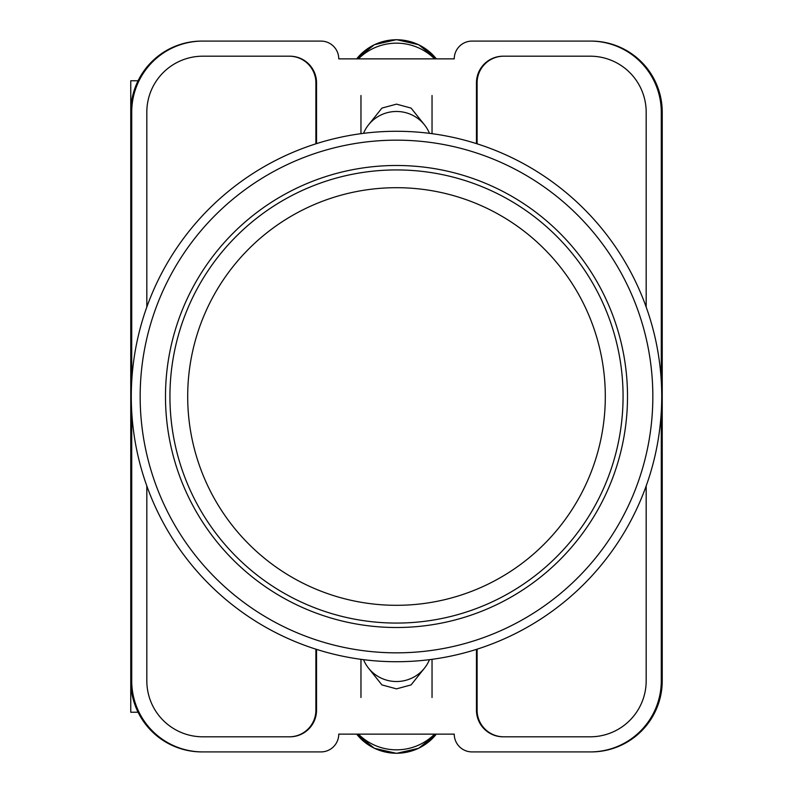 <?xml version="1.0" encoding="UTF-8"?>
<svg xmlns="http://www.w3.org/2000/svg" width="793" height="793" viewBox="0 0 793 793"><rect width="100%" height="100%" fill="white"/><g stroke="black" fill="none" stroke-linecap="round" stroke-linejoin="round"><path stroke-width="1.19" d="M368.636 668.291L381.929 684.914L396.5 688.859L411.071 684.914L424.364 668.291M424.364 124.709L411.071 108.086L396.5 104.141L381.929 108.086L368.636 124.709M661.283 411.854L661.283 680.83A71.083 71.083 0 0 1 590.2 751.913L472.023 751.913A17.773 17.773 0 0 1 454.25 734.14L338.75 734.14A17.773 17.773 0 0 1 320.977 751.913L202.8 751.913A71.083 71.083 0 0 1 131.717 680.83L131.717 411.854M131.717 381.146L131.717 112.17A71.083 71.083 0 0 1 202.8 41.087L320.977 41.087A17.773 17.773 0 0 1 338.75 58.86L454.25 58.86A17.773 17.773 0 0 1 472.023 41.087L590.2 41.087A71.083 71.083 0 0 1 661.283 112.17L661.283 381.146M646.176 485.98L646.176 680.83A55.976 55.976 0 0 1 590.2 736.806L503.119 736.806A26.655 26.655 0 0 1 476.464 710.151L476.464 649.378M316.536 649.378L316.536 710.151A26.655 26.655 0 0 1 289.881 736.806L202.8 736.806A55.976 55.976 0 0 1 146.824 680.83L146.824 485.98M646.176 307.02L646.176 112.17A55.976 55.976 0 0 0 590.2 56.194L503.119 56.194A26.655 26.655 0 0 0 476.464 82.849L476.464 143.622M316.536 143.622L316.536 82.849A26.655 26.655 0 0 0 289.881 56.194L202.8 56.194A55.976 55.976 0 0 0 146.824 112.17L146.824 307.02M202.8 41.087L201.848 41.087A71.083 71.083 0 0 0 130.766 112.17L130.766 680.83A71.083 71.083 0 0 0 201.848 751.913L202.8 751.913M590.2 751.913L591.152 751.913A71.083 71.083 0 0 0 662.234 680.83L662.234 112.17A71.083 71.083 0 0 0 591.152 41.087L590.2 41.087M590.864 41.087A71.083 71.083 0 0 1 661.947 112.17L661.947 680.83A71.083 71.083 0 0 1 590.864 751.913M202.136 751.913A71.083 71.083 0 0 1 131.053 680.83L131.053 112.17A71.083 71.083 0 0 1 202.136 41.087M289.435 56.194A26.655 26.655 0 0 1 316.09 82.849L316.09 143.761M476.91 143.761L476.91 82.849A26.655 26.655 0 0 1 503.565 56.194M316.09 649.239L316.09 710.151A26.655 26.655 0 0 1 289.435 736.806M476.91 649.239L476.91 710.151A26.655 26.655 0 0 0 503.565 736.806M315.901 649.18L315.901 710.151A26.655 26.655 0 0 1 289.247 736.806M503.753 736.806A26.655 26.655 0 0 1 477.099 710.151L477.099 649.18M289.247 56.194A26.655 26.655 0 0 1 315.901 82.849L315.901 143.82M477.099 143.82L477.099 82.849A26.655 26.655 0 0 1 503.753 56.194M363.531 659.667A35.536 34.892 0 0 0 396.5 681.524A35.536 34.892 0 0 0 429.469 659.667M434.564 734.14A53.309 52.328 180 0 1 358.436 734.14M363.531 133.333A35.536 34.892 0 0 1 396.5 111.476A35.536 34.892 0 0 1 429.469 133.333M434.564 58.86A53.309 52.328 180 0 0 358.436 58.86M130.766 649.477L130.766 712.243L138.091 712.243M138.091 80.757L130.766 80.757L130.766 143.523M396.5 169.93A226.57 226.57 0 0 1 623.07 396.5A226.57 226.57 0 0 1 396.5 623.07A226.57 226.57 0 0 1 169.93 396.5A226.57 226.57 0 0 1 396.5 169.93A226.57 226.57 0 0 0 169.93 396.5A226.57 226.57 0 0 0 396.5 623.07M396.5 131.281A265.219 265.219 0 0 1 661.719 396.5A265.219 265.219 0 0 1 396.5 661.719A265.219 265.219 0 0 1 131.281 396.5A265.219 265.219 0 0 1 396.5 131.281A265.219 265.219 0 0 0 131.281 396.5A265.219 265.219 0 0 0 396.5 661.719M396.5 165.489A231.011 231.011 0 0 0 165.489 396.5A231.011 231.011 0 0 0 396.5 627.511A231.011 231.011 0 0 0 627.511 396.5A231.011 231.011 0 0 0 396.5 165.489M356.681 734.14A50.455 49.533 0 0 0 436.319 734.14M356.681 58.86A50.455 49.533 0 0 1 436.319 58.86M396.5 605.307A208.807 208.807 0 0 0 605.307 396.5A208.807 208.807 0 0 0 396.5 187.693A208.807 208.807 0 0 0 187.693 396.5A208.807 208.807 0 0 0 396.5 605.307M396.5 652.837A256.337 256.337 0 0 0 652.837 396.5A256.337 256.337 0 0 0 396.5 140.163A256.337 256.337 0 0 0 140.163 396.5A256.337 256.337 0 0 0 396.5 652.837M360.964 659.33L360.964 697.493M432.036 659.33L432.036 697.493M356.662 734.14L374.346 748.295L396.5 753.35L418.654 748.295L436.338 734.14M432.036 133.67L432.036 95.507M360.964 133.67L360.964 95.507M356.662 58.86L374.346 44.705L396.5 39.65L418.654 44.705L436.338 58.86"/></g></svg>
